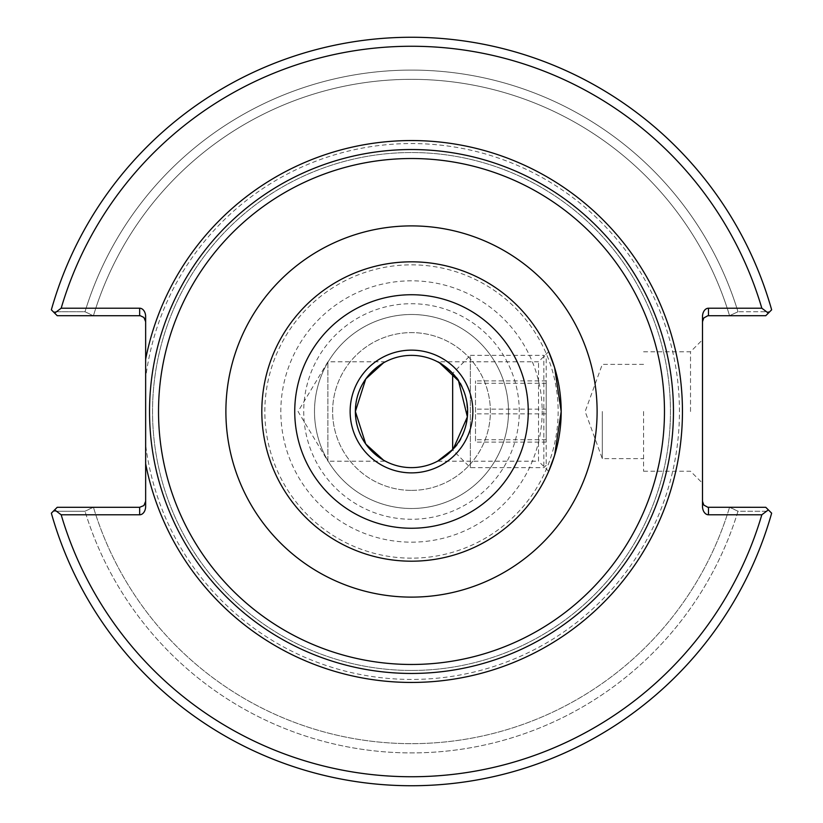 <?xml version="1.0" encoding="UTF-8"?>
<svg xmlns="http://www.w3.org/2000/svg" width="823" height="823" viewBox="0 0 823 823"><rect width="100%" height="100%" fill="white"/><g stroke="black" fill="none" stroke-linecap="round" stroke-linejoin="round"><path stroke-width="0.62" stroke-dasharray="4.12 3.09" d="M385.401 361.801L327.893 361.801L298.039 411.5L327.893 461.199L327.893 361.801L327.893 461.199L385.401 461.199M411.5 355.371A56.129 56.129 0 0 1 467.629 411.5A56.129 56.129 0 0 1 411.5 467.629A56.129 56.129 0 0 1 355.371 411.5A56.129 56.129 0 0 1 411.5 355.371M411.5 490.385A78.885 78.885 0 0 0 479.819 372.058A78.885 78.885 0 0 0 343.181 372.058A78.885 78.885 0 0 0 411.5 490.385A78.885 78.885 0 0 0 490.385 411.5A78.885 78.885 0 0 0 411.5 332.615A78.885 78.885 0 0 0 332.615 411.5A78.885 78.885 0 0 0 411.5 490.385M383.487 362.861L385.226 361.894C379.67 363.468 354.271 382.942 355.371 411.5C354.271 440.058 379.67 459.532 385.226 461.106L383.487 460.139M548.694 471.373L538.509 461.199L538.509 361.801L538.509 461.199L437.599 461.199L439.513 460.139M452.66 373.045L452.66 449.646C471.898 434.122 471.898 388.878 452.66 373.354L470.345 355.371L470.345 467.629L470.345 355.371L543.859 355.371L543.859 467.629L543.859 355.371L546.215 357.727L546.215 465.273L546.215 357.727M548.694 351.627L538.509 361.801L437.599 361.801L439.513 362.861M411.5 673.451A261.951 261.951 0 0 1 154.467 360.968A261.951 261.951 0 0 1 445.305 151.741A261.951 261.951 0 0 1 672.905 428.444A261.951 261.951 0 0 1 411.5 673.451A261.951 261.951 0 0 1 154.467 360.968A261.951 261.951 0 0 1 445.305 151.741A261.951 261.951 0 0 1 672.905 428.444A261.951 261.951 0 0 1 411.5 673.451M702.492 321.69L702.492 316.68L702.492 321.69L703.799 317.956L707.811 315.734L765.771 315.703L729.929 315.703L765.771 315.703L769.721 311.742L737.994 311.763L729.548 315.703A332.163 332.163 0 0 0 93.452 315.703A332.163 332.163 0 0 1 729.548 315.703L737.994 311.763A341.38 341.38 0 0 0 85.006 311.763A341.38 341.38 0 0 1 737.994 311.763L769.721 311.742L765.771 315.703L771.645 309.818A374.218 374.218 0 0 0 51.355 309.818L57.229 315.703L53.279 311.742L85.006 311.763L93.071 315.703L57.229 315.703L93.452 315.703L85.006 311.763L53.279 311.742L57.229 315.703L139.663 315.703L139.663 308.214A8.467 5.987 -90 0 1 145.65 316.68L145.65 321.69L143.902 317.452L139.663 315.703M145.65 444.945L145.65 378.055A267.938 267.938 0 0 1 433.834 144.488A267.938 267.938 0 0 1 679.212 422.672A267.938 267.938 0 0 1 411.5 679.438A267.938 267.938 0 0 1 145.65 444.945L145.65 506.32A8.467 5.987 90 0 1 139.663 514.787L61.169 514.787L54.657 509.869L57.229 507.297L53.279 511.258L57.229 507.297L93.071 507.297L85.006 511.237L53.279 511.258L85.006 511.237L93.452 507.297L57.229 507.297L140.332 507.266L143.902 505.548L145.65 501.31L145.65 506.32L145.65 501.31M729.548 507.297A332.163 332.163 0 0 1 93.452 507.297A332.163 332.163 0 0 0 729.548 507.297L765.771 507.297L769.721 511.258L737.994 511.237L729.548 507.297M737.994 511.237A341.38 341.38 0 0 1 85.006 511.237A341.38 341.38 0 0 0 737.994 511.237L769.721 511.258L765.771 507.297L729.929 507.297L737.994 511.237M54.657 509.869L51.355 513.182A374.218 374.218 0 0 0 771.645 513.182L765.771 507.297L708.48 507.297L708.48 514.787A8.467 5.987 90 0 1 702.492 506.32L702.492 501.31L704.251 505.548L708.48 507.297M771.645 309.818L769.721 311.742L771.645 309.818A374.218 374.218 0 0 0 51.355 309.818A374.218 374.218 0 0 1 771.645 309.818M771.645 513.182A374.218 374.218 0 0 1 51.355 513.182A374.218 374.218 0 0 0 771.645 513.182M702.492 501.31L702.492 316.68A8.467 5.987 -90 0 1 708.48 308.214L761.831 308.214L768.343 313.131M768.343 509.869L761.831 514.787L708.48 514.787M145.65 321.69L145.65 378.055M54.657 313.131L61.169 308.214L139.663 308.214M690.518 411.5L690.518 351.771L690.518 411.5M702.492 411.5L702.492 483.204L702.492 411.5M643.565 411.5L643.565 471.229L643.565 411.5M602.313 411.5L602.313 458.648L602.313 411.5M411.5 670.457A258.957 258.957 0 0 0 635.768 282.022A258.957 258.957 0 0 0 187.233 282.022A258.957 258.957 0 0 0 411.5 670.457A258.957 258.957 0 0 1 187.233 282.022A258.957 258.957 0 0 1 635.768 282.022A258.957 258.957 0 0 1 411.5 670.457M761.831 308.214A365.237 365.237 0 0 0 61.169 308.214M61.169 514.787A365.237 365.237 0 0 0 761.831 514.787M666.558 471.229A261.951 261.951 0 0 0 666.558 351.771M508.501 411.5A97.001 97.001 0 0 1 363.005 495.508A97.001 97.001 0 0 1 363.005 327.492A97.001 97.001 0 0 1 508.501 411.5A97.001 97.001 0 0 1 363.005 495.508A97.001 97.001 0 0 1 363.005 327.492A97.001 97.001 0 0 1 508.501 411.5M519.272 411.5A107.772 107.772 0 0 0 357.614 318.162A107.772 107.772 0 0 0 357.614 504.838A107.772 107.772 0 0 0 519.272 411.5M546.215 413.876L546.215 380.915L546.215 442.085L546.215 413.876L475.499 413.876L475.499 442.085L475.499 380.915L475.499 413.876M546.215 383.292L475.499 383.292M546.215 442.085L475.499 442.085M546.215 439.708L475.499 439.708M546.215 409.124L475.499 409.124M546.215 380.915L475.499 380.915M708.48 308.214L708.48 315.703M139.663 514.787L139.663 507.297M411.5 542.162A130.662 130.662 0 0 0 524.663 346.164A130.662 130.662 0 0 0 298.338 346.164A130.662 130.662 0 0 0 411.5 542.162M411.5 558.159A146.659 146.659 0 0 1 284.491 338.171A146.659 146.659 0 0 1 538.509 338.171A146.659 146.659 0 0 1 411.5 558.159M643.565 471.229L690.518 471.229L702.492 483.204M643.565 351.771L690.518 351.771L702.492 339.796M643.565 364.352L602.313 364.352L585.153 411.5L602.313 458.648L643.565 458.648M546.215 465.273L543.859 467.629L470.345 467.629L452.66 449.955"/><path stroke-width="1.23" d="M383.487 460.139L365.762 444.039L355.371 411.5L365.762 378.961L383.487 362.861M439.513 460.139L452.66 449.646L452.66 373.354C444.533 365.968 439.513 362.12 437.599 361.801M439.513 362.861L458.514 380.854L467.371 416.87L453.226 449.039L437.599 461.199M548.694 471.373L554.609 455.386L561.193 411.5L554.609 367.614L548.694 351.627L554.609 367.614L561.193 411.5L554.609 455.386L548.694 471.373M411.5 561.193A149.693 149.693 0 0 1 281.867 336.658A149.693 149.693 0 0 1 541.133 336.658A149.693 149.693 0 0 1 411.5 561.193A149.693 149.693 0 0 0 541.133 336.658A149.693 149.693 0 0 0 281.867 336.658A149.693 149.693 0 0 0 411.5 561.193M666.558 351.771A261.951 261.951 0 0 0 371.492 152.615A261.951 261.951 0 0 0 150.311 431.561A261.951 261.951 0 0 0 411.5 673.451A261.951 261.951 0 0 0 638.36 280.52A261.951 261.951 0 0 0 184.64 280.52A261.951 261.951 0 0 0 411.5 673.451A261.951 261.951 0 0 0 666.558 471.229M145.65 321.69L143.902 317.452L140.332 315.734L57.229 315.703L54.657 313.131L61.169 308.214L139.663 308.214A8.467 5.987 -90 0 1 145.65 316.68L145.65 506.32A8.467 5.987 90 0 1 139.663 514.787L61.169 514.787L54.657 509.869L57.229 507.297L139.663 507.297L139.663 514.787M411.5 467.629A56.129 56.129 0 0 1 362.892 383.436A56.129 56.129 0 0 1 460.108 383.436A56.129 56.129 0 0 1 411.5 467.629M411.5 472.875A61.375 61.375 0 0 1 358.355 380.812A61.375 61.375 0 0 1 464.645 380.812A61.375 61.375 0 0 1 411.5 472.875M411.5 528.253A116.753 116.753 0 0 0 512.616 353.118A116.753 116.753 0 0 0 310.384 353.118A116.753 116.753 0 0 0 411.5 528.253M54.657 313.131L51.355 309.818A374.218 374.218 0 0 1 771.645 309.818L768.343 313.131L761.831 308.214L708.48 308.214A8.467 5.987 -90 0 0 702.492 316.68L702.492 506.32A8.467 5.987 90 0 0 708.48 514.787L761.831 514.787L768.343 509.869L765.771 507.297L707.811 507.266L703.799 505.044L702.492 501.31M702.492 321.69L703.799 317.956L707.811 315.734L765.771 315.703L768.343 313.131M768.343 509.869L771.645 513.182A374.218 374.218 0 0 1 51.355 513.182L54.657 509.869M145.65 501.31L143.902 505.548L139.663 507.297M61.169 308.214A365.237 365.237 0 0 1 761.831 308.214M761.831 514.787A365.237 365.237 0 0 1 61.169 514.787M411.5 597.117A185.617 185.617 0 0 0 572.242 318.696A185.617 185.617 0 0 0 250.758 318.696A185.617 185.617 0 0 0 411.5 597.117M411.5 664.47A252.97 252.97 0 0 1 192.417 285.015A252.97 252.97 0 0 1 630.583 285.015A252.97 252.97 0 0 1 411.5 664.47M145.65 463.771A270.932 270.932 0 0 0 561.862 636.889A270.932 270.932 0 0 0 561.862 186.111A270.932 270.932 0 0 0 145.65 359.229M708.48 514.787L708.48 507.297M708.48 315.703L708.48 308.214M139.663 308.214L139.663 315.703"/></g></svg>
